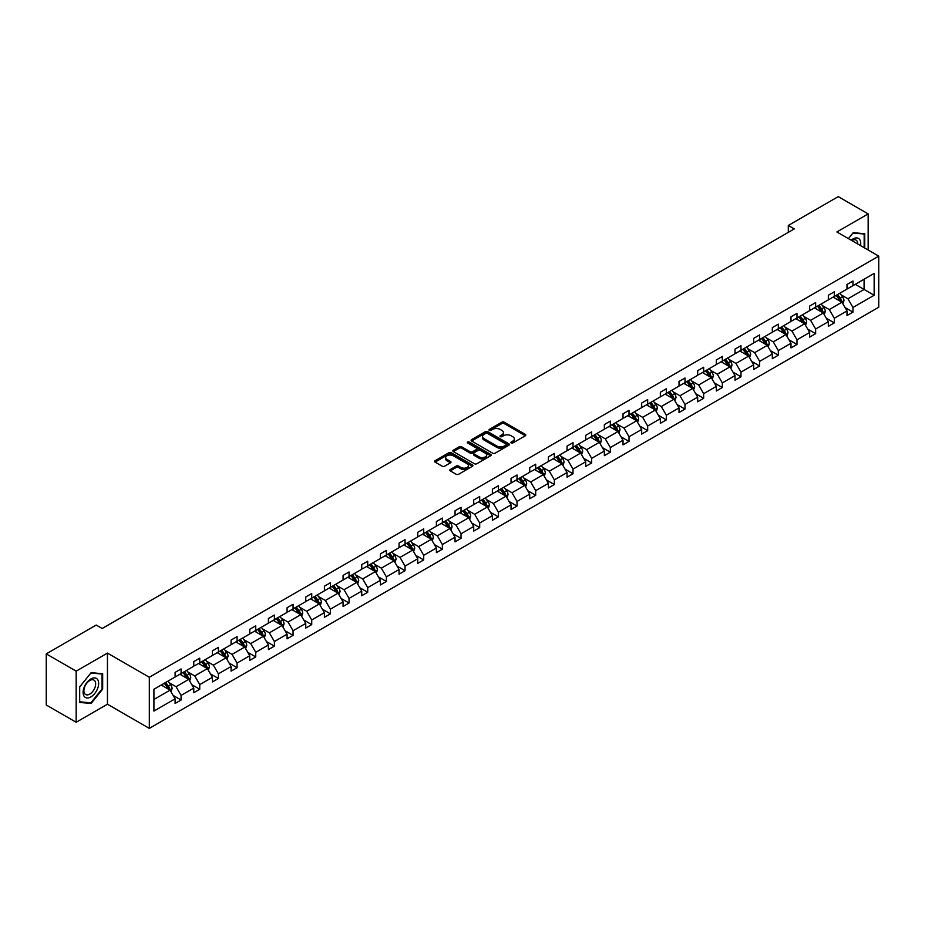 <?xml version="1.0" encoding="UTF-8"?>
<svg xmlns="http://www.w3.org/2000/svg" width="925" height="925" viewBox="0 0 925 925"><rect width="100%" height="100%" fill="white"/><g stroke="black" fill="none" stroke-linecap="round" stroke-linejoin="round"><path stroke-width="1.39" d="M511.201 442.959A1.168 0.671 0 0 0 512.843 442.959L525.319 435.756A1.665 0.96 0 0 0 525.805 435.074A1.665 0.96 0 0 0 525.319 434.392L504.183 422.193A1.665 0.96 0 0 0 501.836 422.193L489.348 429.397A1.168 0.671 0 0 0 491.002 430.345L492.609 429.408A5.319 3.064 0 0 1 500.124 429.408L501.893 430.426A5.319 3.064 0 0 1 503.443 432.599A5.319 3.064 0 0 1 501.893 434.773L500.275 435.698A1.168 0.671 0 0 0 501.917 436.646L503.535 435.721A5.319 3.064 0 0 1 511.051 435.721L512.808 436.739A5.319 3.064 0 0 1 514.369 438.901A5.319 3.064 0 0 1 512.808 441.075L511.201 442.011A1.168 0.671 0 0 0 511.201 442.959L511.201 442.011M450.278 469.518A1.665 0.96 0 0 0 449.793 470.189A1.665 0.96 0 0 0 450.278 470.871L456.21 474.294A1.665 0.96 0 0 0 458.557 474.294L472.409 466.292A1.665 0.96 0 0 0 472.906 465.622A1.665 0.96 0 0 0 472.409 464.94L451.273 452.73A1.665 0.96 0 0 0 448.926 452.73L435.074 460.731A1.665 0.96 0 0 0 434.588 461.413A1.665 0.96 0 0 0 435.074 462.095L442.231 466.223A1.665 0.96 0 0 0 444.578 466.223L450.51 462.801A1.665 0.96 0 0 0 450.995 462.13A1.665 0.96 0 0 0 450.51 461.448L446.96 459.401A4.44 2.567 0 0 1 445.665 457.586A4.44 2.567 0 0 1 448.405 455.216A4.44 2.567 0 0 1 453.238 455.771L467.16 463.807A4.44 2.567 0 0 1 468.455 465.622A4.44 2.567 0 0 1 465.714 467.992A4.44 2.567 0 0 1 460.881 467.426L458.557 466.096A1.665 0.96 0 0 0 456.21 466.096L450.278 469.518L450.278 470.871L456.21 467.472L456.21 466.096M107.45 653.085L76.162 671.145L46.25 653.882L46.25 705L76.162 722.263L107.45 704.202L149.318 728.38L149.318 677.262L107.45 653.085L107.45 704.202M868.159 250.016L868.159 213.895L836.882 231.955L878.75 256.132L149.318 677.262M868.159 213.895L838.258 196.62L788.308 225.457L788.308 232.372M46.25 653.882L96.2 625.046L102.178 628.503L794.286 228.914L788.308 225.457M492.724 453.215A1.665 0.96 0 0 0 495.083 453.215L508.935 445.214A1.665 0.96 0 0 0 509.421 444.532A1.665 0.96 0 0 0 508.935 443.85L487.799 431.651A1.665 0.96 0 0 0 485.452 431.651L471.588 439.653A1.665 0.96 0 0 0 471.103 440.323A1.665 0.96 0 0 0 471.588 441.005L492.724 453.215M468.004 443.202A1.168 0.671 0 0 1 469.183 443.376L490.655 455.759L476.814 463.749A1.665 0.96 0 0 1 474.467 463.749L453.331 451.55L453.331 450.197A1.665 0.96 0 0 0 452.845 450.868A1.665 0.96 0 0 0 453.331 451.55M453.331 450.197L459.262 446.763A1.665 0.96 0 0 1 461.61 446.763L470.178 451.724A1.665 0.96 0 0 0 472.536 451.724L476.467 449.446A1.665 0.96 0 0 0 476.953 448.764A1.665 0.96 0 0 0 476.467 448.093L467.541 442.936A1.168 0.671 0 0 1 469.183 441.988L490.678 454.395A1.665 0.96 0 0 1 491.163 455.077A1.665 0.96 0 0 1 490.678 455.748L490.678 454.395M76.162 671.145L76.162 722.263M153.92 689.252L175.102 677.019L175.102 672.394L181.08 668.937L181.08 673.562L193.764 666.243L193.764 661.618L199.742 658.161L199.742 662.797L212.426 655.467L212.426 650.842L218.404 647.384L218.404 652.021L231.088 644.69L231.088 640.065L237.077 636.608L237.077 641.245L249.75 633.926L249.75 629.289L255.739 625.843L255.739 630.468L268.412 623.149L268.412 618.513L274.401 615.067L274.401 619.692L287.085 612.373L287.085 607.737L293.063 604.291L293.063 608.916L305.747 601.597L305.747 596.972L311.725 593.515L311.725 598.14L324.409 590.821L324.409 586.196L330.387 582.738L330.387 587.363L343.071 580.044L343.071 575.419L349.049 571.962L349.049 576.587L361.733 569.268L361.733 564.643L367.722 561.186L367.722 565.811L380.395 558.492L380.395 553.867L386.384 550.41L386.384 555.035L399.057 547.716L399.057 543.091L405.046 539.633L405.046 544.258L417.73 536.939L417.73 532.314L423.708 528.857L423.708 533.494L436.392 526.163L436.392 521.538L442.37 518.081L442.37 522.717L455.054 515.387L455.054 510.762L461.032 507.305L461.032 511.941L473.716 504.622L473.716 499.986L479.693 496.54L479.693 501.165L492.377 493.846L492.377 489.209L498.367 485.764L498.367 490.389L511.039 483.07L511.039 478.433L517.029 474.988L517.029 479.613L529.701 472.293L529.701 467.668L535.691 464.211L535.691 468.836L548.375 461.517L548.375 456.892L554.352 453.435L554.352 458.06L567.037 450.741L567.037 446.116L573.014 442.659L573.014 447.284L585.698 439.965L585.698 435.34L591.676 431.882L591.676 436.507L604.36 429.188L604.36 424.563L610.338 421.106L610.338 425.731L623.022 418.412L623.022 413.787L629.012 410.33L629.012 414.967L641.684 407.636L641.684 403.011L647.673 399.554L647.673 404.19L660.346 396.86L660.346 392.235L666.335 388.778L666.335 393.414L679.019 386.083L679.019 381.458L684.997 378.013L684.997 382.638L697.681 375.319L697.681 370.682L703.659 367.237L703.659 371.862L716.343 364.542L716.343 359.906L722.321 356.46L722.321 361.085L735.005 353.766L735.005 349.13L740.983 345.684L740.983 350.309L753.667 342.99L753.667 338.365L759.656 334.908L759.656 339.533L772.329 332.214L772.329 327.589L778.318 324.132L778.318 328.757L790.991 321.438L790.991 316.812L796.98 313.355L796.98 317.98L809.664 310.661L809.664 306.036L815.642 302.579L815.642 307.204L828.326 299.885L828.326 295.26L834.304 291.803L834.304 296.428L846.988 289.109L846.988 284.484L852.966 281.027L852.966 285.663L874.148 273.43L874.148 295.26L852.966 307.482L852.966 312.118L846.988 315.564L846.988 310.939L834.304 318.258L834.304 322.883L828.326 326.34L828.326 321.715L815.642 329.034L815.642 333.659L809.664 337.116L809.664 332.491L796.98 339.81L796.98 344.435L790.991 347.892L790.991 343.267L778.318 350.587L778.318 355.212L772.329 358.669L772.329 354.044L759.656 361.363L759.656 365.988L753.667 369.445L753.667 364.82L740.983 372.139L740.983 376.764L735.005 380.221L735.005 375.585L722.321 382.915L722.321 387.54L716.343 390.998L716.343 386.361L703.659 393.692L703.659 398.317L697.681 401.774L697.681 397.137L684.997 404.468L684.997 409.093L679.019 412.538L679.019 407.913L666.335 415.233L666.335 419.869L660.346 423.315L660.346 418.69L647.673 426.009L647.673 430.645L641.684 434.091L641.684 429.466L629.012 436.785L629.012 441.422L623.022 444.867L623.022 440.242L610.338 447.561L610.338 452.186L604.36 455.643L604.36 451.018L591.676 458.337L591.676 462.962L585.698 466.42L585.698 461.795L573.014 469.114L573.014 473.739L567.037 477.196L567.037 472.571L554.352 479.89L554.352 484.515L548.375 487.972L548.375 483.347L535.691 490.666L535.691 495.291L529.701 498.748L529.701 494.123L517.029 501.442L517.029 506.067L511.039 509.525L511.039 504.888L498.367 512.219L498.367 516.844L492.377 520.301L492.377 515.664L479.693 522.995L479.693 527.62L473.716 531.077L473.716 526.441L461.032 533.771L461.032 538.396L455.054 541.842L455.054 537.217L442.37 544.536L442.37 549.173L436.392 552.618L436.392 547.993L423.708 555.312L423.708 559.949L417.73 563.394L417.73 558.769L405.046 566.088L405.046 570.725L399.057 574.171L399.057 569.546L386.384 576.865L386.384 581.49L380.395 584.947L380.395 580.322L367.722 587.641L367.722 592.266L361.733 595.723L361.733 591.098L349.049 598.417L349.049 603.042L343.071 606.499L343.071 601.874L330.387 609.193L330.387 613.818L324.409 617.276L324.409 612.651L311.725 619.97L311.725 624.595L305.747 628.052L305.747 623.427L293.063 630.746L293.063 635.371L287.085 638.828L287.085 634.192L274.401 641.522L274.401 646.147L268.412 649.604L268.412 644.968L255.739 652.298L255.739 656.923L249.75 660.381L249.75 655.744L237.077 663.063L237.077 667.7L231.088 671.145L231.088 666.52L218.404 673.839L218.404 678.476L212.426 681.922L212.426 677.297L199.742 684.616L199.742 689.252L193.764 692.698L193.764 688.073L181.08 695.392L181.08 700.017L175.102 703.474L175.102 698.849L153.92 711.071L153.92 689.252M149.318 728.38L878.75 307.239L878.75 256.132M179.889 674.256L188.735 679.366L176.062 686.697L169.136 682.696M176.062 686.697L181.08 695.392M188.735 679.366L193.764 688.073M175.102 675.921L176.062 676.464L181.08 673.562M198.551 663.479L207.397 668.59L194.724 675.921L187.798 671.92M194.724 675.921L199.742 684.616M207.397 668.59L212.426 677.297M193.764 665.144L194.724 665.688L199.742 662.797M217.213 652.703L226.07 657.814L213.386 665.144L206.46 661.144M213.386 665.144L218.404 673.839M226.07 657.814L231.088 666.52M212.426 654.368L213.386 654.923L218.404 652.021M235.875 641.927L244.732 647.049L232.048 654.368L225.122 650.368M232.048 654.368L237.077 663.063M244.732 647.049L249.75 655.744M231.088 643.592L232.048 644.147L237.077 641.245M254.537 631.162L263.394 636.273L250.71 643.592L243.784 639.591M250.71 643.592L255.739 652.298M263.394 636.273L268.412 644.968M249.75 632.816L250.71 633.371L255.739 630.468M273.199 620.386L282.056 625.497L269.372 632.816L262.446 628.815M269.372 632.816L274.401 641.522M282.056 625.497L287.085 634.192M268.412 622.039L269.372 622.594L274.401 619.692M291.861 609.61L300.717 614.72L288.033 622.039L281.119 618.039M288.033 622.039L293.063 630.746M300.717 614.72L305.747 623.427M287.085 611.263L288.033 611.818L293.063 608.916M310.534 598.833L319.379 603.944L306.707 611.263L299.781 607.263M306.707 611.263L311.725 619.97M319.379 603.944L324.409 612.651M305.747 600.487L306.707 601.042L311.725 598.14M329.196 588.057L338.041 593.168L325.369 600.487L318.443 596.486M325.369 600.487L330.387 609.193M338.041 593.168L343.071 601.874M324.409 589.711L325.369 590.266L330.387 587.363M347.858 577.281L356.715 582.392L344.031 589.711L337.105 585.722M344.031 589.711L349.049 598.417M356.715 582.392L361.733 591.098M343.071 578.934L344.031 579.489L349.049 576.587M366.52 566.505L375.377 571.615L362.692 578.934L355.767 574.945M362.692 578.934L367.722 587.641M375.377 571.615L380.395 580.322M361.733 568.158L362.692 568.713L367.722 565.811M385.182 555.728L394.038 560.839L381.354 568.158L374.428 564.169M381.354 568.158L386.384 576.865M394.038 560.839L399.057 569.546M380.395 557.393L381.354 557.937L386.384 555.035M403.843 544.952L412.7 550.063L400.016 557.393L393.09 553.393M400.016 557.393L405.046 566.088M412.7 550.063L417.73 558.769M399.057 546.617L400.016 547.161L405.046 544.258M422.505 534.176L431.362 539.287L418.678 546.617L411.764 542.617M418.678 546.617L423.708 555.312M431.362 539.287L436.392 547.993M417.73 535.841L418.678 536.384L423.708 533.494M441.179 523.4L450.024 528.51L437.352 535.841L430.426 531.84M437.352 535.841L442.37 544.536M450.024 528.51L455.054 537.217M436.392 525.065L437.352 525.62L442.37 522.717M459.841 512.623L468.686 517.746L456.013 525.065L449.087 521.064M456.013 525.065L461.032 533.771M468.686 517.746L473.716 526.441M455.054 514.288L456.013 514.843L461.032 511.941M478.502 501.859L487.359 506.969L474.675 514.288L467.749 510.288M474.675 514.288L479.693 522.995M487.359 506.969L492.377 515.664M473.716 503.512L474.675 504.067L479.693 501.165M497.164 491.083L506.021 496.193L493.337 503.512L486.411 499.512M493.337 503.512L498.367 512.219M506.021 496.193L511.039 504.888M492.377 492.736L493.337 493.291L498.367 490.389M515.826 480.306L524.683 485.417L511.999 492.736L505.073 488.735M511.999 492.736L517.029 501.442M524.683 485.417L529.701 494.123M511.039 481.96L511.999 482.515L517.029 479.613M534.488 469.53L543.345 474.641L530.661 481.96L523.735 477.959M530.661 481.96L535.691 490.666M543.345 474.641L548.375 483.347M529.701 471.183L530.661 471.738L535.691 468.836M553.15 458.754L562.007 463.864L549.323 471.183L542.397 467.183M549.323 471.183L554.352 479.89M562.007 463.864L567.037 472.571M548.375 460.407L549.323 460.962L554.352 458.06M571.823 447.978L580.669 453.088L567.996 460.407L561.07 456.418M567.996 460.407L573.014 469.114M580.669 453.088L585.698 461.795M567.037 449.631L567.996 450.186L573.014 447.284M590.485 437.201L599.331 442.312L586.658 449.631L579.732 445.642M586.658 449.631L591.676 458.337M599.331 442.312L604.36 451.018M585.698 438.855L586.658 439.41L591.676 436.507M609.147 426.425L618.004 431.536L605.32 438.855L598.394 434.866M605.32 438.855L610.338 447.561M618.004 431.536L623.022 440.242M604.36 428.09L605.32 428.633L610.338 425.731M627.809 415.649L636.666 420.759L623.982 428.09L617.056 424.089M623.982 428.09L629.012 436.785M636.666 420.759L641.684 429.466M623.022 417.314L623.982 417.857L629.012 414.967M646.471 404.873L655.328 409.983L642.644 417.314L635.718 413.313M642.644 417.314L647.673 426.009M655.328 409.983L660.346 418.69M641.684 406.538L642.644 407.081L647.673 404.19M665.133 394.096L673.99 399.207L661.306 406.538L654.38 402.537M661.306 406.538L666.335 415.233M673.99 399.207L679.019 407.913M660.346 395.761L661.306 396.316L666.335 393.414M683.795 383.332L692.652 388.442L679.968 395.761L673.042 391.761M679.968 395.761L684.997 404.468M692.652 388.442L697.681 397.137M679.019 384.985L679.968 385.54L684.997 382.638M702.468 372.555L711.313 377.666L698.641 384.985L691.715 380.984M698.641 384.985L703.659 393.692M711.313 377.666L716.343 386.361M697.681 374.209L698.641 374.764L703.659 371.862M721.13 361.779L729.975 366.89L717.303 374.209L710.377 370.208M717.303 374.209L722.321 382.915M729.975 366.89L735.005 375.585M716.343 363.433L717.303 363.988L722.321 361.085M739.792 351.003L748.649 356.113L735.965 363.433L729.039 359.432M735.965 363.433L740.983 372.139M748.649 356.113L753.667 364.82M735.005 352.656L735.965 353.211L740.983 350.309M758.454 340.227L767.311 345.337L754.627 352.656L747.701 348.656M754.627 352.656L759.656 361.363M767.311 345.337L772.329 354.044M753.667 341.88L754.627 342.435L759.656 339.533M777.116 329.45L785.972 334.561L773.288 341.88L766.362 337.879M773.288 341.88L778.318 350.587M785.972 334.561L790.991 343.267M772.329 331.104L773.288 331.659L778.318 328.757M795.778 318.674L804.634 323.785L791.95 331.104L785.024 327.115M791.95 331.104L796.98 339.81M804.634 323.785L809.664 332.491M790.991 320.328L791.95 320.882L796.98 317.98M814.439 307.898L823.296 313.008L810.612 320.328L803.686 316.338M810.612 320.328L815.642 329.034M823.296 313.008L828.326 321.715M809.664 309.551L810.612 310.106L815.642 307.204M833.113 297.122L841.958 302.232L829.274 309.551L822.36 305.562M829.274 309.551L834.304 318.258M841.958 302.232L846.988 310.939M828.326 298.787L829.274 299.33L834.304 296.428M855.243 284.345L864.089 289.456L847.947 298.787L841.022 294.786M847.947 298.787L852.966 307.482M874.148 295.26L864.089 289.456L864.089 279.234L874.148 273.43M846.988 288.01L847.947 288.554L852.966 285.663M153.92 699.473L170.073 690.143L161.227 685.032M170.073 690.143L175.102 698.849M845.011 307.516L852.966 312.118M826.349 318.292L834.304 322.883M807.687 329.069L815.642 333.659M789.025 339.845L796.98 344.435M770.363 350.621L778.318 355.212M751.69 361.397L759.656 365.988M733.028 372.174L740.983 376.764M714.366 382.95L722.321 387.54M695.704 393.726L703.659 398.317M677.042 404.502L684.997 409.093M658.38 415.267L666.335 419.869M639.718 426.043L647.673 430.645M621.045 436.82L629.012 441.422M602.383 447.596L610.338 452.186M583.721 458.372L591.676 462.962M565.059 469.148L573.014 473.739M546.398 479.925L554.352 484.515M527.736 490.701L535.691 495.291M509.074 501.477L517.029 506.067M490.4 512.253L498.367 516.844M471.738 523.03L479.693 527.62M453.077 533.794L461.032 538.396M434.415 544.571L442.37 549.173M415.753 555.347L423.708 559.949M397.091 566.123L405.046 570.725M378.429 576.899L386.384 581.49M359.756 587.676L367.722 592.266M341.094 598.452L349.049 603.042M322.432 609.228L330.387 613.818M303.77 620.004L311.725 624.595M285.108 630.781L293.063 635.371M266.446 641.557L274.401 646.147M247.784 652.333L255.739 656.923M229.111 663.098L237.077 667.7M210.449 673.874L218.404 678.476M191.787 684.65L199.742 689.252M173.125 695.427L181.08 700.017M864.748 248.05L864.748 233.724L853.208 232.684L848.433 238.627L852.966 233.031L864.158 234.025L864.158 247.703M102.663 689.102L102.663 673.712L91.112 672.683L79.573 687.044L79.573 702.433L91.112 703.462L102.663 689.102L102.062 688.755M511.664 443.121L512.808 442.451A5.319 3.064 0 0 0 514.369 440.288L514.369 438.901M503.443 432.599L503.443 433.975A5.319 3.064 0 0 1 501.893 436.149L500.737 436.808M525.296 435.767L504.183 423.569A1.665 0.96 0 0 0 501.836 423.569L489.822 430.507M508.935 443.85L508.935 445.214L487.799 433.027A1.665 0.96 0 0 0 485.452 433.027L471.611 441.017M505.998 445.006A1.168 0.671 0 0 0 505.998 444.058L487.44 433.339A1.168 0.671 0 0 0 485.798 433.339L484.099 434.322A5.319 3.064 0 0 0 482.538 436.496A5.319 3.064 0 0 0 484.099 438.67L496.783 445.989A5.319 3.064 0 0 0 504.298 445.989L505.998 445.006L505.998 446.382A1.168 0.671 0 0 0 506.345 445.908L506.345 444.532M482.538 436.496L482.538 437.883A5.319 3.064 0 0 0 484.099 440.046L484.099 438.67M505.998 446.382L504.298 447.365A5.319 3.064 0 0 1 496.783 447.365L484.099 440.046M453.354 451.562L459.262 448.151L459.262 446.763M476.953 448.764L476.953 450.151A1.665 0.96 0 0 1 476.467 450.833L472.536 453.1A1.665 0.96 0 0 1 470.178 453.1L461.61 448.151A1.665 0.96 0 0 0 459.262 448.151M479.081 456.858A4.44 2.567 0 0 0 483.925 457.413A4.44 2.567 0 0 0 486.666 455.042A4.44 2.567 0 0 0 485.359 453.227L480.457 450.394A1.665 0.96 0 0 0 478.109 450.394L474.178 452.672A1.665 0.96 0 0 0 473.692 453.342A1.665 0.96 0 0 0 474.178 454.025L479.081 456.858L479.081 458.233A4.44 2.567 0 0 0 483.925 458.788A4.44 2.567 0 0 0 486.666 456.418L486.666 455.042M473.692 453.342L473.692 454.73A1.665 0.96 0 0 0 474.178 455.401L474.178 454.025M479.081 458.233L474.178 455.401M468.455 465.622L468.455 466.998A4.44 2.567 0 0 1 465.714 469.368A4.44 2.567 0 0 1 460.881 468.813L458.557 467.472A1.665 0.96 0 0 0 456.21 467.472M445.665 457.586L445.665 458.962A4.44 2.567 0 0 0 446.96 460.777L446.96 459.401M450.487 462.812L446.96 460.777M472.409 464.94L472.409 466.292L451.273 454.117A1.665 0.96 0 0 0 448.926 454.117L435.097 462.107L435.074 460.731M89.898 702.757L91.112 703.462M842.872 303.805L843.97 300.637A4.486 2.59 -120 0 0 842.536 296.809L839.854 293.225M835.032 298.232L833.876 296.682M841.299 301.851L841.553 300.822A4.486 2.59 -120 0 0 840.27 298.127L837.576 294.543M836.454 295.191L839.414 299.133A2.289 1.318 60 0 1 839.831 299.827L841.553 300.822M836.142 295.376L838.836 298.96A4.486 2.59 60 0 1 839.946 301.076M824.21 314.581L825.308 311.413A4.486 2.59 -120 0 0 823.874 307.586L821.192 304.001M816.37 309.008L815.214 307.458M822.637 312.627L822.892 311.598A4.486 2.59 -120 0 0 821.608 308.904L818.914 305.319M817.793 305.967L820.753 309.91A2.289 1.318 60 0 1 821.169 310.603L822.892 311.598M817.48 306.14L820.163 309.736A4.486 2.59 60 0 1 821.284 311.852M805.548 325.357L806.646 322.178A4.486 2.59 -120 0 0 805.212 318.362L802.53 314.778M797.708 319.784L796.541 318.235M803.975 323.403L804.218 322.374A4.486 2.59 -120 0 0 802.935 319.68L800.252 316.096M799.131 316.743L802.091 320.686A2.289 1.318 60 0 1 802.507 321.38L804.218 322.374M798.818 316.917L801.501 320.501A4.486 2.59 60 0 1 802.622 322.628M860.539 245.611A10.996 6.348 120 0 0 851.197 240.222M857.764 244.015A8.325 4.81 120 0 0 856.041 240.107A8.325 4.81 120 0 0 851.798 240.569M863.418 233.597L864.158 234.025M97.611 688.535A10.996 6.348 120 0 0 94.766 677.909A10.996 6.348 120 0 0 84.14 687.333A10.996 6.348 120 0 0 86.985 697.959A10.996 6.348 120 0 0 97.611 688.535M94.882 687.761A8.325 4.81 120 0 0 93.945 680.095A8.325 4.81 120 0 0 84.684 686.847A8.325 4.81 120 0 0 85.62 694.513A8.325 4.81 120 0 0 94.882 687.761M79.689 701.855L79.689 686.94L90.87 673.018L102.062 674.024L102.062 688.928L90.87 702.85L79.573 701.786M101.322 673.597L102.062 674.024M786.874 336.133L787.984 332.954A4.486 2.59 -120 0 0 786.551 329.138L783.868 325.554M779.047 330.56L777.879 329.011M785.313 334.179L785.556 333.15A4.486 2.59 -120 0 0 784.273 330.456L781.59 326.872M780.469 327.519L783.429 331.462A2.289 1.318 60 0 1 783.833 332.156L785.556 333.15M780.157 327.693L782.839 331.277A4.486 2.59 60 0 1 783.961 333.393M768.212 346.91L769.311 343.73A4.486 2.59 -120 0 0 767.889 339.914L765.195 336.33M760.385 341.337L759.217 339.787M766.64 344.956L766.894 343.927A4.486 2.59 -120 0 0 765.611 341.233L762.928 337.648M761.807 338.296L764.755 342.238A2.289 1.318 60 0 1 765.172 342.932L766.894 343.927M761.495 338.469L764.177 342.053A4.486 2.59 60 0 1 765.299 344.169M749.551 357.686L750.649 354.506A4.486 2.59 -120 0 0 749.227 350.691L746.533 347.106M741.723 352.113L740.555 350.563M747.978 355.732L748.232 354.703A4.486 2.59 -120 0 0 746.949 352.009L744.267 348.413M743.145 349.072L746.093 353.015A2.289 1.318 60 0 1 746.51 353.708L748.232 354.703M742.833 349.245L745.515 352.83A4.486 2.59 60 0 1 746.625 354.946M730.889 368.462L731.987 365.283A4.486 2.59 -120 0 0 730.553 361.467L727.871 357.882M723.061 362.889L721.893 361.34M729.316 366.508L729.571 365.479A4.486 2.59 -120 0 0 728.287 362.773L725.605 359.189M724.472 359.837L727.432 363.791A2.289 1.318 60 0 1 727.848 364.485L729.571 365.479M724.159 360.022L726.853 363.606A4.486 2.59 60 0 1 727.963 365.722M712.227 379.238L713.325 376.059A4.486 2.59 -120 0 0 711.892 372.243L709.209 368.659M704.388 373.665L703.231 372.104M710.654 377.284L710.909 376.255A4.486 2.59 -120 0 0 709.625 373.55L706.931 369.965M705.81 370.613L708.77 374.567A2.289 1.318 60 0 1 709.186 375.261L710.909 376.255M705.497 370.798L708.192 374.382A4.486 2.59 60 0 1 709.302 376.498M693.565 390.015L694.663 386.835A4.486 2.59 -120 0 0 693.23 383.019L690.547 379.435M685.726 384.442L684.569 382.881M691.993 388.061L692.247 387.02A4.486 2.59 -120 0 0 690.963 384.326L688.269 380.742M687.148 381.389L690.108 385.343A2.289 1.318 60 0 1 690.524 386.037L692.247 387.02M686.836 381.574L689.518 385.158A4.486 2.59 60 0 1 690.64 387.274M674.903 400.791L676.002 397.611A4.486 2.59 -120 0 0 674.568 393.796L671.885 390.211M667.064 395.218L665.896 393.657M673.331 398.825L673.573 397.796A4.486 2.59 -120 0 0 672.29 395.102L669.607 391.518M668.486 392.165L671.446 396.108A2.289 1.318 60 0 1 671.862 396.802L673.573 397.796M668.174 392.35L670.856 395.935A4.486 2.59 60 0 1 671.978 398.051M656.241 411.567L657.34 408.387A4.486 2.59 -120 0 0 655.906 404.572L653.223 400.976M648.402 405.994L647.234 404.433M654.669 409.602L654.912 408.572A4.486 2.59 -120 0 0 653.628 405.878L650.946 402.294M649.824 402.942L652.784 406.884A2.289 1.318 60 0 1 653.189 407.578L654.912 408.572M649.512 403.127L652.194 406.711A4.486 2.59 60 0 1 653.316 408.827M637.568 422.343L638.678 419.164A4.486 2.59 -120 0 0 637.244 415.348L634.55 411.752M629.74 416.77L628.572 415.209M635.995 420.378L636.25 419.349A4.486 2.59 -120 0 0 634.966 416.655L632.284 413.07M631.162 413.718L634.111 417.661A2.289 1.318 60 0 1 634.527 418.354L636.25 419.349M630.85 413.903L633.532 417.487A4.486 2.59 60 0 1 634.654 419.603M618.906 433.108L620.004 429.94A4.486 2.59 -120 0 0 618.582 426.113L615.888 422.528M611.078 427.535L609.91 425.986M617.333 431.154L617.588 430.125A4.486 2.59 -120 0 0 616.304 427.431L613.622 423.847M612.5 424.494L615.449 428.437A2.289 1.318 60 0 1 615.865 429.131L617.588 430.125M612.188 424.679L614.871 428.263A4.486 2.59 60 0 1 615.981 430.379M600.244 443.884L601.343 440.716A4.486 2.59 -120 0 0 599.909 436.889L597.226 433.305M592.416 438.311L591.248 436.762M598.672 441.93L598.926 440.901A4.486 2.59 -120 0 0 597.643 438.207L594.96 434.623M593.827 435.27L596.787 439.213A2.289 1.318 60 0 1 597.203 439.907L598.926 440.901M593.515 435.444L596.209 439.04A4.486 2.59 60 0 1 597.319 441.156M581.582 454.661L582.681 451.481A4.486 2.59 -120 0 0 581.247 447.665L578.564 444.081M573.743 449.087L572.587 447.538M580.01 452.707L580.264 451.678A4.486 2.59 -120 0 0 578.981 448.983L576.287 445.399M575.165 446.047L578.125 449.989A2.289 1.318 60 0 1 578.541 450.683L580.264 451.678M574.853 446.22L577.547 449.804A4.486 2.59 60 0 1 578.657 451.932M562.92 465.437L564.019 462.257A4.486 2.59 -120 0 0 562.585 458.442L559.903 454.857M555.081 459.864L553.925 458.314M561.348 463.483L561.602 462.454A4.486 2.59 -120 0 0 560.319 459.76L557.625 456.175M556.503 456.823L559.463 460.766A2.289 1.318 60 0 1 559.879 461.459L561.602 462.454M556.191 456.996L558.873 460.581A4.486 2.59 60 0 1 559.995 462.697M544.258 476.213L545.357 473.033A4.486 2.59 -120 0 0 543.923 469.218L541.241 465.633M536.419 470.64L535.251 469.091M542.686 474.259L542.929 473.23A4.486 2.59 -120 0 0 541.645 470.536L538.963 466.94M537.841 467.599L540.801 471.542A2.289 1.318 60 0 1 541.217 472.236L542.929 473.23M537.529 467.772L540.212 471.357A4.486 2.59 60 0 1 541.333 473.473M525.597 486.989L526.695 483.81A4.486 2.59 -120 0 0 525.261 479.994L522.579 476.41M517.757 481.416L516.589 479.867M524.024 485.035L524.267 484.006A4.486 2.59 -120 0 0 522.983 481.312L520.301 477.716M519.179 478.364L522.139 482.318A2.289 1.318 60 0 1 522.544 483.012L524.267 484.006M518.867 478.549L521.55 482.133A4.486 2.59 60 0 1 522.671 484.249M506.923 497.766L508.033 494.586A4.486 2.59 -120 0 0 506.599 490.77L503.905 487.186M499.095 492.192L497.928 490.643M505.351 495.812L505.605 494.783A4.486 2.59 -120 0 0 504.322 492.077L501.639 488.493M500.517 489.14L503.466 493.094A2.289 1.318 60 0 1 503.882 493.788L505.605 494.783M500.205 489.325L502.888 492.909A4.486 2.59 60 0 1 504.009 495.025M488.261 508.542L489.36 505.362A4.486 2.59 -120 0 0 487.938 501.547L485.243 497.962M480.433 502.969L479.266 501.408M486.689 506.588L486.943 505.559A4.486 2.59 -120 0 0 485.66 502.853L482.977 499.269M481.856 499.916L484.804 503.871A2.289 1.318 60 0 1 485.22 504.564L486.943 505.559M481.543 500.101L484.226 503.686A4.486 2.59 60 0 1 485.347 505.802M469.599 519.318L470.698 516.138A4.486 2.59 -120 0 0 469.276 512.323L466.582 508.738M461.772 513.745L460.604 512.184M468.027 517.364L468.281 516.323A4.486 2.59 -120 0 0 466.998 513.629L464.315 510.045M463.182 510.692L466.142 514.647A2.289 1.318 60 0 1 466.558 515.341L468.281 516.323M462.87 510.877L465.564 514.462A4.486 2.59 60 0 1 466.674 516.578M450.938 530.094L452.036 526.915A4.486 2.59 -120 0 0 450.602 523.099L447.92 519.515M443.098 524.521L441.942 522.96M449.365 528.129L449.619 527.1A4.486 2.59 -120 0 0 448.336 524.406L445.642 520.821M444.52 521.469L447.48 525.412A2.289 1.318 60 0 1 447.897 526.105L449.619 527.1M444.208 521.654L446.902 525.238A4.486 2.59 60 0 1 448.012 527.354M432.276 540.871L433.374 537.691A4.486 2.59 -120 0 0 431.94 533.875L429.258 530.279M424.436 535.298L423.28 533.737M430.703 538.905L430.958 537.876A4.486 2.59 -120 0 0 429.674 535.182L426.98 531.597M425.858 532.245L428.818 536.188A2.289 1.318 60 0 1 429.235 536.882L430.958 537.876M425.546 532.43L428.229 536.014A4.486 2.59 60 0 1 429.35 538.13M413.614 551.647L414.712 548.467A4.486 2.59 -120 0 0 413.278 544.652L410.596 541.056M405.774 546.074L404.607 544.513M412.041 549.681L412.284 548.652A4.486 2.59 -120 0 0 411.001 545.958L408.318 542.374M407.197 543.021L410.157 546.964A2.289 1.318 60 0 1 410.573 547.658L412.284 548.652M406.884 543.206L409.567 546.791A4.486 2.59 60 0 1 410.688 548.907M394.952 562.412L396.05 559.243A4.486 2.59 -120 0 0 394.617 555.416L391.934 551.832M387.113 556.838L385.945 555.289M393.379 560.457L393.622 559.428A4.486 2.59 -120 0 0 392.339 556.734L389.656 553.15M388.535 553.798L391.495 557.74A2.289 1.318 60 0 1 391.899 558.434L393.622 559.428M388.222 553.982L390.905 557.567A4.486 2.59 60 0 1 392.027 559.683M376.278 573.188L377.388 570.02A4.486 2.59 -120 0 0 375.955 566.192L373.261 562.608M368.451 567.615L367.283 566.065M374.717 571.234L374.96 570.205A4.486 2.59 -120 0 0 373.677 567.511L370.994 563.926M369.873 564.574L372.821 568.517A2.289 1.318 60 0 1 373.238 569.21L374.96 570.205M369.561 564.747L372.243 568.343A4.486 2.59 60 0 1 373.365 570.459M357.617 583.964L358.715 580.784A4.486 2.59 -120 0 0 357.293 576.969L354.599 573.384M349.789 578.391L348.621 576.842M356.044 582.01L356.298 580.981A4.486 2.59 -120 0 0 355.015 578.287L352.333 574.702M351.211 575.35L354.159 579.293A2.289 1.318 60 0 1 354.576 579.987L356.298 580.981M350.899 575.523L353.581 579.108A4.486 2.59 60 0 1 354.703 581.235M338.955 594.74L340.053 591.561A4.486 2.59 -120 0 0 338.631 587.745L335.937 584.161M331.127 589.167L329.959 587.618M337.382 592.786L337.637 591.757A4.486 2.59 -120 0 0 336.353 589.063L333.671 585.479M332.538 586.126L335.498 590.069A2.289 1.318 60 0 1 335.914 590.763L337.637 591.757M332.225 586.3L334.919 589.884A4.486 2.59 60 0 1 336.029 592M320.293 605.517L321.391 602.337A4.486 2.59 -120 0 0 319.958 598.521L317.275 594.937M312.453 599.943L311.297 598.394M318.72 603.562L318.975 602.533A4.486 2.59 -120 0 0 317.691 599.839L314.997 596.243M313.876 596.903L316.836 600.845A2.289 1.318 60 0 1 317.252 601.539L318.975 602.533M313.563 597.076L316.257 600.66A4.486 2.59 60 0 1 317.368 602.776M301.631 616.293L302.729 613.113A4.486 2.59 -120 0 0 301.296 609.298L298.613 605.713M293.792 610.72L292.635 609.17M300.058 614.339L300.313 613.31A4.486 2.59 -120 0 0 299.029 610.604L296.335 607.02M295.214 607.667L298.174 611.622A2.289 1.318 60 0 1 298.59 612.315L300.313 613.31M294.902 607.852L297.584 611.437A4.486 2.59 60 0 1 298.706 613.553M282.969 627.069L284.067 623.889A4.486 2.59 -120 0 0 282.634 620.074L279.951 616.489M275.13 621.496L273.962 619.947M281.397 625.115L281.639 624.086A4.486 2.59 -120 0 0 280.356 621.38L277.673 617.796M276.552 618.443L279.512 622.398A2.289 1.318 60 0 1 279.928 623.092L281.639 624.086M276.24 618.628L278.922 622.213A4.486 2.59 60 0 1 280.044 624.329M264.307 637.845L265.406 634.666A4.486 2.59 -120 0 0 263.972 630.85L261.289 627.266M256.468 632.272L255.3 630.711M262.735 635.891L262.978 634.862A4.486 2.59 -120 0 0 261.694 632.157L259.012 628.572M257.89 629.22L260.85 633.174A2.289 1.318 60 0 1 261.255 633.868L262.978 634.862M257.578 629.405L260.26 632.989A4.486 2.59 60 0 1 261.382 635.105M245.634 648.622L246.744 645.442A4.486 2.59 -120 0 0 245.31 641.626L242.627 638.042M237.806 643.048L236.638 641.487M244.073 646.668L244.316 645.627A4.486 2.59 -120 0 0 243.032 642.933L240.35 639.348M239.228 639.996L242.177 643.95A2.289 1.318 60 0 1 242.593 644.644L244.316 645.627M238.916 640.181L241.598 643.765A4.486 2.59 60 0 1 242.72 645.881M226.972 659.398L228.07 656.218A4.486 2.59 -120 0 0 226.648 652.403L223.954 648.818M219.144 653.825L217.976 652.264M225.399 657.432L225.654 656.403A4.486 2.59 -120 0 0 224.37 653.709L221.688 650.125M220.566 650.772L223.515 654.715A2.289 1.318 60 0 1 223.931 655.409L225.654 656.403M220.254 650.957L222.937 654.542A4.486 2.59 60 0 1 224.058 656.657M208.31 670.174L209.408 666.994A4.486 2.59 -120 0 0 207.986 663.179L205.292 659.583M200.482 664.601L199.314 663.04M206.738 668.208L206.992 667.179A4.486 2.59 -120 0 0 205.708 664.485L203.026 660.901M201.893 661.548L204.853 665.491A2.289 1.318 60 0 1 205.269 666.185L206.992 667.179M201.581 661.733L204.275 665.318A4.486 2.59 60 0 1 205.385 667.434M189.648 680.95L190.747 677.771A4.486 2.59 -120 0 0 189.313 673.943L186.63 670.359M181.809 675.377L180.653 673.816M188.076 678.985L188.33 677.956A4.486 2.59 -120 0 0 187.047 675.262L184.352 671.677M183.231 672.325L186.191 676.268A2.289 1.318 60 0 1 186.607 676.961L188.33 677.956M182.919 672.51L185.613 676.094A4.486 2.59 60 0 1 186.723 678.21M170.986 691.715L172.085 688.547A4.486 2.59 -120 0 0 170.651 684.72L167.968 681.135M163.147 686.142L161.991 684.593M169.414 689.761L169.668 688.732A4.486 2.59 -120 0 0 168.385 686.038L165.691 682.453M164.569 683.101L167.529 687.044A2.289 1.318 60 0 1 167.945 687.737L169.668 688.732M164.257 683.274L166.939 686.87A4.486 2.59 60 0 1 168.061 688.986M512.808 442.451L512.808 441.075M500.275 436.646L500.275 435.698M501.893 436.149L501.893 434.773M489.348 430.345L489.348 429.397M501.836 423.569L501.836 422.193M504.183 423.569L504.183 422.193M525.319 435.756L525.319 434.392M471.588 441.005L471.588 439.653M485.452 433.027L485.452 431.651M487.799 433.027L487.799 431.651M496.783 447.365L496.783 445.989M504.298 447.365L504.298 445.989M461.61 448.151L461.61 446.763M470.178 453.1L470.178 451.724M472.536 453.1L472.536 451.724M476.467 450.833L476.467 449.446M469.183 443.376L469.183 441.988M458.557 467.472L458.557 466.096M460.881 468.813L460.881 467.426M450.51 462.801L450.51 461.448M448.926 454.117L448.926 452.73M451.273 454.117L451.273 452.73M841.634 302.047L843.947 300.717M840.27 298.127L842.536 296.809M837.553 299.688L838.836 298.96M822.972 312.823L825.273 311.494M821.608 308.904L823.874 307.586M818.891 310.465L820.163 309.736M804.311 323.6L806.612 322.27M802.935 319.68L805.212 318.362M800.229 321.241L801.501 320.501M785.649 334.376L787.95 333.046M784.273 330.456L786.551 329.138M781.567 332.017L782.839 331.277M766.987 345.152L769.288 343.822M765.611 341.233L767.889 339.914M762.905 342.793L764.177 342.053M748.325 355.928L750.626 354.599M746.949 352.009L749.227 350.691M744.243 353.57L745.515 352.83M729.663 366.705L731.964 365.375M728.287 362.773L730.553 361.467M725.57 364.346L726.853 363.606M710.99 377.481L713.302 376.151M709.625 373.55L711.892 372.243M706.908 375.122L708.192 374.382M692.328 388.246L694.629 386.916M690.963 384.326L693.23 383.019M688.246 385.898L689.518 385.158M673.666 399.022L675.967 397.692M672.29 395.102L674.568 393.796M669.584 396.675L670.856 395.935M655.004 409.798L657.305 408.468M653.628 405.878L655.906 404.572M650.923 407.439L652.194 406.711M636.342 420.574L638.643 419.245M634.966 416.655L637.244 415.348M632.261 418.216L633.532 417.487M617.68 431.351L619.981 430.021M616.304 427.431L618.582 426.113M613.599 428.992L614.871 428.263M599.018 442.127L601.319 440.797M597.643 438.207L599.909 436.889M594.925 439.768L596.209 439.04M580.345 452.903L582.658 451.573M578.981 448.983L581.247 447.665M576.263 450.544L577.547 449.804M561.683 463.679L563.984 462.35M560.319 459.76L562.585 458.442M557.602 461.321L558.873 460.581M543.021 474.456L545.322 473.126M541.645 470.536L543.923 469.218M538.94 472.097L540.212 471.357M524.359 485.232L526.66 483.902M522.983 481.312L525.261 479.994M520.278 482.873L521.55 482.133M505.697 496.008L507.998 494.678M504.322 492.077L506.599 490.77M501.616 493.649L502.888 492.909M487.036 506.784L489.337 505.455M485.66 502.853L487.938 501.547M482.954 504.426L484.226 503.686M468.374 517.549L470.675 516.219M466.998 513.629L469.276 512.323M464.281 515.202L465.564 514.462M449.7 528.325L452.013 526.996M448.336 524.406L450.602 523.099M445.619 525.978L446.902 525.238M431.038 539.102L433.339 537.772M429.674 535.182L431.94 533.875M426.957 536.743L428.229 536.014M412.377 549.878L414.678 548.548M411.001 545.958L413.278 544.652M408.295 547.519L409.567 546.791M393.715 560.654L396.016 559.324M392.339 556.734L394.617 555.416M389.633 558.295L390.905 557.567M375.053 571.43L377.354 570.101M373.677 567.511L375.955 566.192M370.971 569.072L372.243 568.343M356.391 582.207L358.692 580.877M355.015 578.287L357.293 576.969M352.309 579.848L353.581 579.108M337.729 592.983L340.03 591.653M336.353 589.063L338.631 587.745M333.636 590.624L334.919 589.884M319.056 603.759L321.368 602.429M317.691 599.839L319.958 598.521M314.974 601.4L316.257 600.66M300.394 614.535L302.695 613.206M299.029 610.604L301.296 609.298M296.312 612.177L297.584 611.437M281.732 625.312L284.033 623.982M280.356 621.38L282.634 620.074M277.65 622.953L278.922 622.213M263.07 636.088L265.371 634.758M261.694 632.157L263.972 630.85M258.988 633.729L260.26 632.989M244.408 646.853L246.709 645.523M243.032 642.933L245.31 641.626M240.327 644.505L241.598 643.765M225.746 657.629L228.047 656.299M224.37 653.709L226.648 652.403M221.665 655.282L222.937 654.542M207.084 668.405L209.385 667.075M205.708 664.485L207.986 663.179M202.991 666.046L204.275 665.318M188.411 679.181L190.723 677.852M187.047 675.262L189.313 673.943M184.329 676.822L185.613 676.094M169.749 689.957L172.05 688.628M168.385 686.038L170.651 684.72M165.667 687.599L166.939 686.87"/></g></svg>
